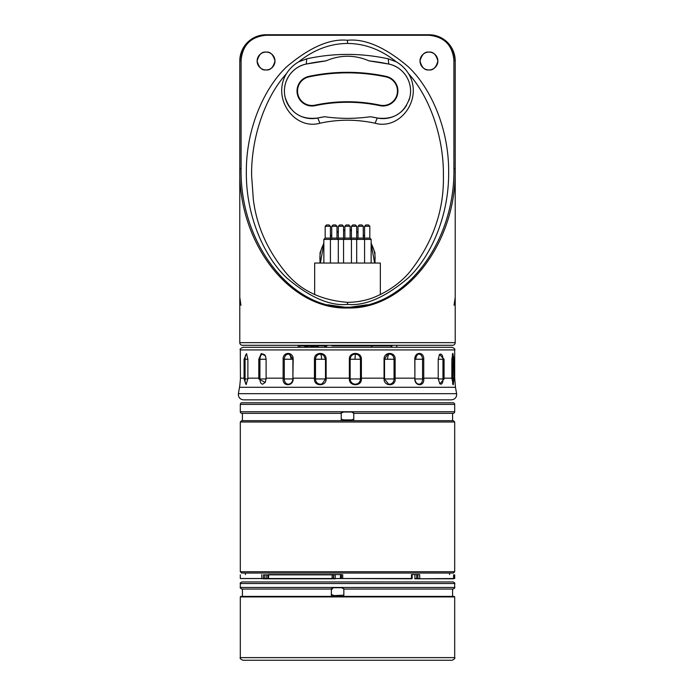 <?xml version="1.0" encoding="UTF-8"?>
<svg xmlns="http://www.w3.org/2000/svg" width="695" height="695" viewBox="0 0 695 695"><rect width="100%" height="100%" fill="white"/><g stroke="black" fill="none" stroke-linecap="round" stroke-linejoin="round"><path stroke-width="1.04" d="M265.568 356.188L262.962 354.068C261.103 354.372 260.095 356.101 259.947 359.254L259.895 378.176M451.437 399.851L243.563 399.851L451.437 399.851C455.06 399.382 456.789 397.332 456.615 393.683L238.385 393.683C238.211 397.332 239.94 399.382 243.563 399.851M240.314 353.242L240.427 378.949L239.879 384.908M240.435 378.176L244.058 378.176L244.058 359.254L246.517 353.651L247.88 359.254L247.872 378.949L246.091 384.57L244.058 378.949L244.058 378.176L245.083 378.176L245.083 378.957C244.988 382.172 245.37 383.918 246.221 384.196L246.456 384.144M247.88 378.176L258.792 378.176L258.792 359.254L261.277 353.494L265.481 355.962L266.115 359.254L266.115 378.949L265.229 382.476L258.783 378.949L258.792 378.176L259.947 378.176M288.303 384.196C291.005 383.909 292.534 382.172 292.89 378.957L293.177 378.949C293.177 386.62 282.396 386.637 283.126 378.949L283.134 359.254C282.7 351.514 293.394 351.496 293.177 359.254L292.89 378.176L292.89 359.254L289.546 354.215L288.512 354.068C285.932 354.372 284.524 356.101 284.29 359.254L284.29 378.957C284.429 382.172 285.767 383.918 288.303 384.196L288.859 384.153M315.495 378.176L315.487 378.957C315.73 382.172 317.346 383.918 320.352 384.196L322.202 383.84L325.486 378.957L325.486 359.254L323.679 355.284L320.447 354.068C317.433 354.372 315.782 356.101 315.495 359.254L315.495 378.176L314.444 378.176L314.444 359.254C314.027 351.514 326.45 351.496 326.129 359.254L326.129 378.949C326.389 386.62 313.853 386.637 314.444 378.949L314.444 378.176L293.177 378.176L293.177 378.949M325.486 378.176L349.35 378.176L349.35 359.254C348.968 351.514 361.782 351.496 361.391 359.254L361.391 378.176L360.462 378.176L360.462 359.254C360.158 356.092 358.438 354.363 355.319 354.068C352.191 354.372 350.471 356.101 350.158 359.254L350.158 378.957C350.471 382.172 352.2 383.918 355.345 384.196C358.472 383.909 360.184 382.172 360.462 378.957L361.391 378.949C361.887 386.62 348.959 386.637 349.35 378.949L349.35 378.176L350.158 378.176M361.391 378.949L361.391 378.176L384.048 378.176L384.048 359.254C383.762 351.514 395.568 351.496 395.142 359.254L395.142 378.176L394.039 378.176L394.039 359.254C393.77 356.092 392.206 354.363 389.339 354.068L387.541 354.45L384.535 359.254L384.535 378.957L388.514 384.092L389.495 384.196C392.328 383.909 393.839 382.172 394.039 378.957L395.151 378.949C395.82 386.62 383.909 386.637 384.048 378.949L384.535 378.176M423.742 359.254L415.853 359.254A5.256 3.527 90 0 1 418.833 354.068C416.47 354.372 415.167 356.101 414.898 359.254L414.898 378.176L414.785 359.254C414.62 351.514 424.15 351.496 423.742 359.254L423.742 378.176L422.569 378.176L422.569 359.254C422.369 356.092 421.127 354.363 418.833 354.068L418.155 354.146M439.64 383.57L440.925 384.196C442.315 383.909 442.993 382.172 442.967 378.957L444.079 378.949L439.874 383.875L438.232 378.949L438.232 359.254L439.492 354.45L444.07 359.254L444.07 378.176L442.958 378.176L442.958 359.254C442.854 356.092 442.063 354.363 440.587 354.068L439.275 354.806M451.846 378.176L451.846 359.254L452.853 353.355L453.939 359.254L453.948 378.949L453.288 384.813L451.846 378.176L444.07 378.176L444.079 378.949M240.314 349.933C239.645 349.29 240.522 348.412 242.937 347.3L452.063 347.3C454.478 348.412 455.355 349.29 454.686 349.933L240.314 349.933L240.314 353.321M246.855 354.137L246.577 354.068C245.63 354.372 245.135 356.101 245.083 359.254L245.083 378.176M266.115 378.957L259.939 378.957C259.965 382.172 260.877 383.918 262.667 384.196L265.325 382.285M414.898 378.176L414.906 378.957C415.254 382.172 416.653 383.918 419.085 384.196C421.318 383.909 422.482 382.172 422.569 378.957L423.742 378.949C424.523 386.62 414.906 386.637 414.785 378.949L414.785 378.176L395.142 378.176L395.151 378.949M443.801 378.176L443.801 378.957M452.636 384.196L453.01 359.254C453.01 356.092 452.758 354.363 452.263 354.068M438.232 378.957L442.967 378.957L442.958 378.176M422.569 378.176L422.569 378.957L414.785 378.949M394.039 378.176L394.039 378.957L384.048 378.949M360.462 378.176L360.462 378.957L349.35 378.949M283.126 378.949L292.89 378.957L292.89 378.176M259.939 378.957L258.783 378.949M247.872 378.957L244.058 378.949M428.945 347.3L266.055 347.3M438.232 378.176L423.742 378.176L423.742 378.949M319.987 263.049L320.056 252.676L323.853 243.059M330.42 235.805L331.741 234.84M336.988 232.008L338.309 231.513M343.556 230.227L344.876 230.071M344.876 230.601L343.556 230.757A27.583 27.583 0 0 1 344.876 230.601M337.075 232.521A27.583 27.583 0 0 1 338.309 232.052L336.988 232.556M331.741 235.423L330.42 236.396A27.583 27.583 0 0 1 331.741 235.423M323.853 243.849L320.369 263.049A27.583 27.583 0 0 1 323.853 243.849M306.764 58.823C333.869 52.942 361.026 52.942 388.236 58.823L396.298 61.838C381.216 49.71 364.953 43.585 347.5 43.455C330.047 43.585 313.784 49.71 298.702 61.838L306.764 58.823L306.26 64.044C292.647 66.572 281.518 81.02 285.098 97.144C290.31 113.059 301.187 120.018 317.728 118.011L324.565 116.725A143.179 143.179 0 0 0 317.728 118.011A27.583 27.583 0 0 1 295.036 112.781M327.701 304.749L347.5 307.59L367.299 304.749M347.5 302.334C356.752 302.273 365.535 300.64 373.832 297.443C388.792 291.24 400.911 282.552 410.206 271.397C433.072 242.155 444.14 210.203 443.393 175.522C443.879 137.853 430.005 97.257 408.617 73.757C423.516 98.612 400.285 130.417 375.074 123.224C356.657 119.227 338.283 119.227 319.926 123.224C294.732 130.408 271.467 98.647 286.383 73.757C264.995 97.257 251.121 137.853 251.607 175.522L253.328 199.387C256.568 225.64 267.184 249.774 285.159 271.806C299.814 290.076 320.595 300.249 347.5 302.334L347.5 304.393C329.916 306.156 309.692 297.356 286.809 277.983C265.09 257.715 245.952 217.161 246.351 172.334C245.952 127.498 265.09 86.945 286.809 66.677C309.692 47.303 329.916 38.503 347.5 40.267C365.084 38.503 385.308 47.303 408.191 66.677C429.91 86.945 449.048 127.498 448.649 172.334C449.048 217.161 429.91 257.715 408.191 277.983C385.308 297.356 365.084 306.156 347.5 304.393M286.383 73.757C289.554 68.727 293.664 64.757 298.702 61.838M315.113 105.675A14.977 14.977 0 0 1 297.104 92.591A14.977 14.977 0 0 1 308.884 76.38A185.739 185.739 0 0 1 386.116 76.38A14.977 14.977 0 0 1 383.006 105.996A14.977 14.977 0 0 1 379.887 105.675A155.793 155.793 0 0 0 315.113 105.675L315 105.162A156.314 156.314 0 0 1 380 105.162A14.447 14.447 0 0 0 397.375 92.539A14.447 14.447 0 0 0 386.012 76.893A185.218 185.218 0 0 0 308.988 76.893A14.447 14.447 0 0 0 311.994 105.475A14.447 14.447 0 0 0 315 105.162M350.124 230.071L351.444 230.227M356.691 231.513L358.012 232.008M363.259 234.84L364.58 235.805M371.147 243.059L374.935 252.667L375.013 263.049M266.055 69.952A8.931 8.931 0 0 1 257.124 61.021A8.931 8.931 0 0 1 266.055 52.09A8.931 8.931 0 0 1 274.994 61.021A8.931 8.931 0 0 1 266.055 69.952C261.833 70.464 258.861 67.485 257.124 61.021C258.861 54.557 261.833 51.578 266.055 52.09C270.277 51.578 273.257 54.557 274.994 61.021C273.257 67.485 270.277 70.464 266.055 69.952M428.945 69.952A8.931 8.931 0 0 1 420.006 61.021A8.931 8.931 0 0 1 428.945 52.09A8.931 8.931 0 0 1 437.876 61.021A8.931 8.931 0 0 1 428.945 69.952C424.723 70.464 421.743 67.485 420.006 61.021C421.743 54.557 424.723 51.578 428.945 52.09C433.167 51.578 436.139 54.557 437.876 61.021C436.139 67.485 433.167 70.464 428.945 69.952M240.965 305.261L239.784 297.469L239.784 61.021C241.356 45.045 250.113 36.288 266.055 34.75L428.945 34.75C444.887 36.288 453.644 45.045 455.216 61.021L455.216 169.041C456.676 243.38 405.029 309.857 347.5 307.972C289.971 309.857 238.324 243.38 239.784 169.041L239.784 342.652L455.216 342.652L455.216 169.041L453.905 168.242L453.905 60.222L455.216 61.021A26.271 26.271 0 0 0 428.945 34.75L428.945 35.263L266.055 35.263C250.895 36.748 242.581 45.062 241.095 60.222L241.095 168.242C239.636 242.486 290.649 309.084 347.5 307.173C404.351 309.084 455.364 242.486 453.905 168.242M455.216 342.652A2.624 2.624 0 0 1 452.584 345.285L242.416 345.285A2.624 2.624 0 0 1 239.784 342.652M453.905 60.222C452.419 45.062 444.105 36.748 428.945 35.263M239.784 61.021L241.095 60.222M239.81 59.866A26.271 26.271 0 0 1 266.055 34.75L266.055 35.263M454.035 305.261L455.216 297.469L455.216 169.041M324.565 116.725C339.846 118.897 355.136 118.897 370.435 116.725L377.272 118.011C393.83 120.026 404.707 113.059 409.911 97.109C413.447 80.941 402.353 66.59 388.74 64.044L369.002 60.873A198.353 198.353 0 0 1 388.314 63.957M306.686 63.957A198.353 198.353 0 0 1 325.998 60.873L306.26 64.044M290.727 108.594A27.583 27.583 0 0 1 306.052 64.088M317.728 118.011L319.926 123.224M401.701 111.304A27.583 27.583 0 0 1 377.272 118.011L375.074 123.224M377.272 118.011A143.179 143.179 0 0 0 370.435 116.725M388.236 58.823L388.74 64.044A27.583 27.583 0 0 1 403.222 72.254M406.158 76.033A27.583 27.583 0 0 1 407.131 77.649M410.154 86.145A27.583 27.583 0 0 1 408.868 100.619M406.462 105.544A27.583 27.583 0 0 1 401.91 111.113M396.298 61.838C401.328 64.748 405.437 68.727 408.617 73.757M372.146 245.665A27.583 27.583 0 0 1 374.631 263.049L371.147 243.849M364.58 236.396L363.259 235.423A27.583 27.583 0 0 1 364.58 236.396M358.012 232.556L356.691 232.052A27.583 27.583 0 0 1 358.012 232.556M351.444 230.757L350.124 230.601A27.583 27.583 0 0 1 351.444 230.757M369.002 60.873C354.702 54.705 340.368 54.705 325.998 60.873M298.242 345.285L298.242 347.3L298.242 345.285M396.758 345.285L396.758 347.3L396.758 345.285M365.891 224.954L364.58 226.275L369.827 226.275L368.515 224.954L365.891 224.954L368.515 224.954M326.485 224.954L325.173 226.275L330.42 226.275L329.109 224.954L326.485 224.954L329.109 224.954M339.62 224.954L338.309 226.275L343.556 226.275L342.244 224.954L339.62 224.954L342.244 224.954M352.756 224.954L351.444 226.275L356.691 226.275L355.38 224.954L352.756 224.954L355.38 224.954M359.324 224.954L358.012 226.275L363.259 226.275L361.947 224.954L359.324 224.954L361.947 224.954M333.053 224.954L331.741 226.275L336.988 226.275L335.676 224.954L333.053 224.954L335.676 224.954M346.188 224.954L344.876 226.275L350.124 226.275L348.812 224.954L346.188 224.954M350.124 226.275L350.124 238.09L344.876 238.09L344.876 226.275M344.876 238.09L343.556 239.41L371.147 239.41L369.827 238.09L364.58 238.09L363.919 238.75M350.124 238.09L351.444 239.41L351.444 263.049M343.556 263.049L343.556 239.41L338.309 239.41L338.309 263.049M331.081 238.75L330.42 238.09L325.173 238.09L325.173 226.275L325.173 238.09L323.853 239.41L338.309 239.41L336.988 238.09L331.741 238.09L330.42 239.41L330.42 263.049M371.147 263.049L371.147 239.41L369.827 238.09L369.827 226.275M364.58 238.09L364.58 226.275M323.853 263.049L323.853 239.41M330.42 238.09L330.42 226.275M344.216 238.75L343.556 238.09L338.309 238.09L337.648 238.75M338.309 238.09L338.309 226.275M343.556 238.09L343.556 226.275M357.352 238.75L356.691 238.09L351.444 238.09L350.784 238.75M351.444 238.09L351.444 226.275M356.691 238.09L356.691 226.275M356.691 263.049L356.691 239.41L358.012 238.09L358.012 226.275M364.58 263.049L364.58 239.41L363.259 238.09L358.012 238.09M363.259 238.09L363.259 226.275M331.741 238.09L331.741 226.275M336.988 238.09L336.988 226.275M380.339 294.645L380.339 263.049L314.661 263.049L314.661 294.645M332.002 345.285L332.002 345.806L333.974 345.806L333.974 345.285M333.974 345.806L362.998 345.806L362.998 345.285M361.026 345.285L361.026 345.806M372.346 347.3L370.965 345.806L362.998 345.806L392.162 345.806L390.668 347.3L392.162 345.806L357.439 345.806M332.002 345.806L392.162 345.806M298.841 347.3L300.344 345.806L325.477 345.806L324.122 347.3M453.114 402.813L241.886 402.813L453.114 402.813A1.572 1.572 0 0 1 454.686 404.394L454.686 411.753A1.572 1.572 0 0 1 453.114 413.325L354.381 413.325L351.444 412.013L343.556 412.013A3.944 3.944 0 0 0 340.62 413.325L241.886 413.325A1.572 1.572 0 0 1 240.314 411.753L454.686 411.753M241.886 402.813A1.572 1.572 0 0 0 240.314 404.394L240.314 411.753M341.236 420.684L341.236 413.325L340.62 413.325L343.556 412.013M341.236 419.137L343.556 419.893L351.444 419.893L353.764 419.137M452.584 420.684L452.584 413.325L453.114 413.325M319.109 347.3A19.781 19.781 0 0 0 317.841 346.822L317.841 346.822A19.781 19.443 118.2 0 0 314.948 346.101A19.755 16.706 99.4 0 0 313.836 345.98A19.755 4.457 95.1 0 0 313.523 346.101A19.781 3.223 95.1 0 1 313.94 346.822L311.012 346.822A19.781 3.223 -95.1 0 0 310.474 346.101A19.755 10.399 -95.9 0 0 309.762 345.98A19.755 19.165 -111.1 0 0 308.476 346.101A19.781 19.443 118.2 0 0 305.583 346.822L305.096 346.822A19.781 19.443 -118.2 0 1 307.972 346.101A19.755 16.706 -99.4 0 1 309.093 345.98A19.755 4.457 -95.1 0 1 309.223 346.023M311.012 346.822L311.907 346.822A19.781 3.223 95.1 0 1 312.455 346.101A19.755 10.399 95.9 0 1 313.158 345.98A19.755 19.165 111.1 0 1 313.706 346.023M313.115 346.822L313.158 345.98M452.584 413.325L353.373 413.325M353.764 420.684L353.764 413.325M242.416 420.684L242.416 413.325M268.687 574.591L341.705 574.591M416.748 574.852L416.748 578.527L414.898 578.527L414.898 574.852M411.649 578.787L342.696 578.527L412.152 578.527L412.152 574.852M266.767 578.527L240.314 578.527L263.492 578.527L263.492 574.852L266.767 574.852L266.767 578.527L342.696 578.527L342.705 574.591M263.327 578.787L268.305 578.787L263.327 578.787M335.207 574.852L335.233 578.787L268.305 578.787L268.044 574.852L266.767 574.852M453.331 578.787L414.733 578.787L454.686 578.527L454.686 574.852M417.921 574.852L417.921 578.527L416.748 578.527M454.686 578.527L454.582 574.852L453.592 574.852L453.574 578.527L453.592 574.852M417.921 578.527L419.823 578.527L419.641 574.591L411.466 574.591L411.466 578.787M333.339 578.787L333.6 574.852L268.044 574.852M268.583 574.591L268.583 578.787M264.917 578.527L264.917 574.852M331.367 594.442L334.139 595.606L343.834 595.146M452.584 596.397L452.584 589.039L453.114 589.039L344.407 589.039L341.323 587.727L333.47 587.727L330.707 589.039L241.886 589.039L242.416 589.039L242.416 596.397M240.314 583.522C239.862 583.253 240.392 582.723 241.886 581.941L453.114 581.941C454.599 582.697 455.129 583.227 454.686 583.522L240.314 583.522L240.314 587.457L454.686 587.457C455.138 587.727 454.608 588.257 453.114 589.039M334.26 587.727A3.944 3.927 -90 0 0 331.333 589.039M331.367 594.329A3.944 3.927 -90 0 0 334.26 595.606M454.686 571.742L453.375 573.054L241.625 573.054L240.314 571.742L454.686 571.742L454.686 421.995L240.314 421.995L241.625 420.684L453.375 420.684L454.686 421.995M242.095 420.684L241.625 420.684M243.146 573.054L451.854 573.054M452.115 589.039L343.834 589.039L343.834 596.397M331.367 596.397L331.367 589.039L332.375 589.039M452.063 660.25L242.937 660.25C240.531 659.164 239.653 658.287 240.314 657.626L454.686 657.626C455.373 658.243 454.495 659.121 452.063 660.25M240.314 596.918L240.835 596.397L454.165 596.397L454.686 596.918L240.314 596.918L240.314 657.626M337.657 660.25L332.271 660.25M354.137 660.25L348.742 660.25M453.01 378.176L454.686 378.176L455.486 387.297L239.514 387.297L238.385 393.683M266.115 378.176L284.29 378.176M247.88 359.254L244.058 359.254M264.943 355.171A5.256 4.179 90 0 0 262.962 354.068M266.115 359.254L258.792 359.254M293.177 359.254L290.97 359.254A5.256 2.91 90 0 0 288.512 354.068M290.97 359.254L283.134 359.254M326.129 359.254L321.577 359.254A5.256 1.338 90 0 0 320.447 354.068M321.577 359.254L314.444 359.254M326.129 378.949L314.444 378.949M361.391 359.254L354.997 359.254L355.319 354.068M354.997 359.254L349.35 359.254M395.142 359.254L387.593 359.254A5.256 2.068 90 0 1 389.339 354.068M387.593 359.254L384.048 359.254M415.853 359.254L414.785 359.254M439.944 354.241A5.256 4.596 90 0 1 440.587 354.068M453.939 359.254L451.846 359.254M451.854 378.957L453.948 378.949M444.07 359.254L438.232 359.254M454.686 349.933L454.686 378.176M347.5 43.455L347.5 40.267M386.012 76.893L386.116 76.38M239.784 169.041L241.095 168.242M308.884 76.38L308.988 76.893M380 105.162L379.887 105.675M304.844 345.806L305.253 346.77M454.686 404.394L240.314 404.394M261.815 574.591L261.815 578.787M340.437 578.527L340.437 574.852M341.445 578.527L341.445 574.852L341.445 578.527M332.14 578.787L332.14 574.591M333.513 578.787L333.774 574.852M384.405 378.957L384.405 378.176M455.486 387.297L456.615 393.683M239.888 384.83L239.514 387.297M325.46 347.3L326.963 345.806M305.079 346.822A19.781 19.781 0 0 0 303.811 347.3M245.431 574.591L245.431 573.054M449.569 574.591L449.569 573.054M240.314 578.527L240.314 574.852M240.314 587.457C239.862 587.727 240.392 588.257 241.886 589.039M454.686 583.522L454.686 587.457M240.314 571.742L240.314 421.995M454.686 596.918L454.686 657.626"/></g></svg>
